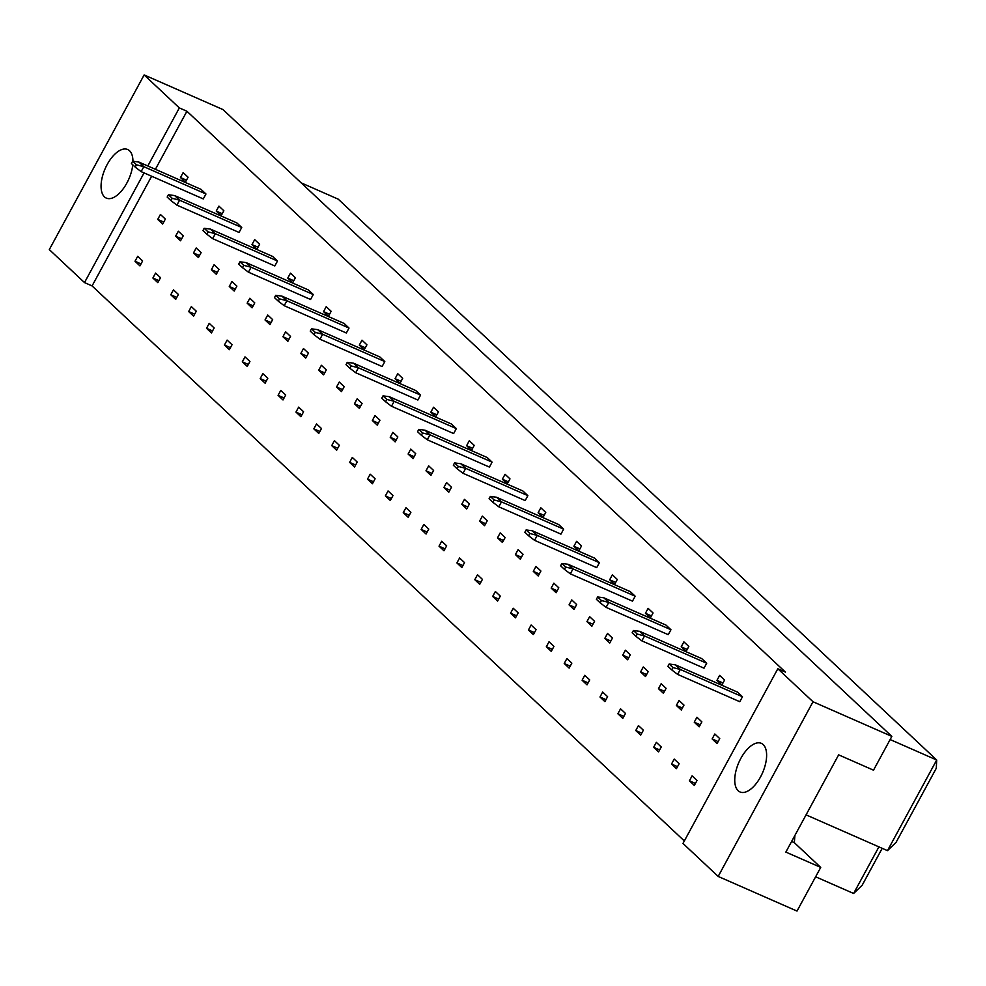 <?xml version="1.0" encoding="UTF-8"?>
<svg xmlns="http://www.w3.org/2000/svg" width="986" height="986" viewBox="0 0 986 986"><rect width="100%" height="100%" fill="white"/><g stroke="black" fill="none" stroke-linecap="round" stroke-linejoin="round"><path stroke-width="1.48" d="M738.157 790.735A26.548 12.929 113.7 0 1 739.796 760.416A26.548 12.929 113.7 0 1 761.365 743.358A26.548 12.929 113.7 0 1 763.213 744.59A26.548 12.929 113.7 0 1 761.574 774.91A26.548 12.929 113.7 0 1 740.005 791.955A26.548 12.929 113.7 0 1 738.157 790.735M682.978 843.449L777.818 668.767L813.019 701.761L718.178 876.431L682.978 843.449M718.178 876.431L797.008 911.076L820.722 867.409L785.854 852.089L838.642 754.857L873.51 770.177L891.849 736.394L813.019 701.761M151.634 176.235L92.08 285.928L84.5 282.588L49.3 249.606L144.141 74.924L222.972 109.569L891.849 736.394M144.141 74.924L179.341 107.918L186.921 111.245L785.398 672.095L777.818 668.767M92.08 285.928L684.333 840.947M179.341 107.918L147.814 165.981M144.055 172.907L84.5 282.588M132.765 164.81A26.548 12.929 113.7 0 1 122.35 189.928A26.548 12.929 113.7 0 1 106.328 198.112A26.548 12.929 113.7 0 1 104.479 196.892A26.548 12.929 113.7 0 1 106.118 166.572A26.548 12.929 113.7 0 1 127.687 149.515A26.548 12.929 113.7 0 1 129.536 150.747A26.548 12.929 113.7 0 1 132.95 161.273M820.722 867.409L794.322 842.66L794.926 835.388M815.632 876.788L853.605 893.476L878.908 846.875M806.067 814.867L887.486 850.647L936.7 760.009L338.223 199.16L301.235 182.903M890.136 739.549L936.7 760.009L936.281 768.279L896.027 842.438L887.486 850.647M791.622 841.477L794.322 842.66M186.921 111.245L155.394 169.309M742.47 696.769L680.315 669.457L675.385 664.835L737.54 692.147L742.47 696.769L739.783 701.712L677.628 674.399L680.315 669.457L672.97 667.584L669.174 664.022L667.916 666.326L671.725 669.888L672.97 667.584M712.138 738.945L714.813 734.003L719.743 738.625L717.056 743.567L712.138 738.945L718.141 741.583M689.411 780.801L692.086 775.859L697.016 780.481L694.329 785.423L689.411 780.801L695.413 783.439M716.97 680.328L719.657 675.385L724.587 680.007L721.9 684.95L716.97 680.328L722.985 682.965M694.243 722.183L696.929 717.241L701.859 721.863L699.173 726.805L694.243 722.183L700.257 724.821M671.528 764.039L674.202 759.097L679.132 763.719L676.445 768.661L671.528 764.039L677.53 766.677M706.703 663.245L644.548 635.933L639.618 631.323L701.773 658.623L706.703 663.245L704.016 668.188L641.861 640.875L644.548 635.933L637.202 634.06L633.406 630.498L632.149 632.802L635.945 636.364L637.202 634.06M676.359 705.434L679.046 700.479L683.976 705.101L681.289 710.043L676.359 705.434L682.374 708.071M653.644 747.289L656.319 742.335L661.249 746.957L658.562 751.899L653.644 747.289L659.646 749.927M681.203 646.816L683.89 641.874L688.82 646.483L686.133 651.426L681.203 646.816L687.205 649.454M658.475 688.672L661.162 683.729L666.092 688.339L663.405 693.294L658.475 688.672L664.49 691.309M635.76 730.527L638.435 725.585L643.365 730.195L640.678 735.149L635.76 730.527L641.763 733.165M670.936 629.734L608.781 602.421L603.851 597.799L666.006 625.112L670.936 629.734L668.249 634.676L606.094 607.364L608.781 602.421L601.435 600.548L597.639 596.986L596.382 599.291L600.178 602.853L601.435 600.548M640.592 671.91L643.279 666.967L648.209 671.589L645.522 676.532L640.592 671.91L646.606 674.547M617.877 713.765L620.551 708.823L625.481 713.445L622.795 718.387L617.877 713.765L623.879 716.403M645.436 613.292L648.122 608.35L653.052 612.972L650.366 617.914L645.436 613.292L651.438 615.93M622.708 655.148L625.395 650.205L630.325 654.827L627.638 659.77L622.708 655.148L628.723 657.785M599.993 697.003L602.668 692.061L607.598 696.683L604.911 701.625L599.993 697.003L605.996 699.641M635.169 596.21L573.014 568.897L568.084 564.275L630.239 591.588L635.169 596.21L632.482 601.152L570.327 573.84L573.014 568.897L565.668 567.024L561.872 563.462L560.615 565.767L564.411 569.329L565.668 567.024M604.825 638.386L607.512 633.443L612.442 638.065L609.755 643.008L604.825 638.386L610.839 641.023M582.11 680.241L584.784 675.299L589.714 679.921L587.027 684.863L582.11 680.241L588.112 682.879M609.668 579.78L612.355 574.826L617.285 579.448L614.598 584.39L609.668 579.78L615.671 582.418M586.941 621.636L589.628 616.681L594.558 621.303L591.871 626.246L586.941 621.636L592.956 624.274M564.226 663.492L566.901 658.537L571.831 663.159L569.144 668.101L564.226 663.492L570.228 666.129M599.402 562.686L537.247 535.386L532.317 530.764L594.472 558.076L599.402 562.686L596.715 567.628L534.56 540.328L537.247 535.386L529.901 533.5L526.105 529.938L524.848 532.255L528.644 535.817L529.901 533.5M569.058 604.874L571.744 599.932L576.674 604.541L573.988 609.496L569.058 604.874L575.072 607.512M546.33 646.73L549.017 641.787L553.947 646.397L551.26 651.352L546.33 646.73L552.345 649.367M573.901 546.256L576.588 541.314L581.518 545.936L578.831 550.878L573.901 546.256L579.904 548.894M551.174 588.112L553.861 583.17L558.791 587.792L556.104 592.734L551.174 588.112L557.189 590.75M528.447 629.968L531.134 625.025L536.064 629.647L533.377 634.59L528.447 629.968L534.461 632.605M563.635 529.174L501.48 501.862L496.55 497.24L558.705 524.552L563.635 529.174L560.948 534.116L498.793 506.804L501.48 501.862L494.134 499.988L490.338 496.426L489.081 498.731L492.877 502.293L494.134 499.988M533.29 571.35L535.977 566.408L540.907 571.03L538.22 575.972L533.29 571.35L539.305 573.988M510.563 613.206L513.25 608.263L518.18 612.885L515.493 617.828L510.563 613.206L516.578 615.843M538.134 512.732L540.821 507.79L545.751 512.412L543.064 517.354L538.134 512.732L544.136 515.37M515.407 554.588L518.094 549.646L523.024 554.268L520.337 559.21L515.407 554.588L521.409 557.226M492.68 596.444L495.366 591.501L500.296 596.123L497.61 601.066L492.68 596.444L498.694 599.081M527.867 495.65L465.712 468.338L460.782 463.728L522.937 491.028L527.867 495.65L525.181 500.592L463.026 473.28L465.712 468.338L458.367 466.464L454.558 462.902L453.313 465.207L457.11 468.769L458.367 466.464M497.523 537.838L500.21 532.884L505.14 537.506L502.453 542.448L497.523 537.838L503.526 540.476M474.796 579.694L477.483 574.739L482.413 579.361L479.726 584.304L474.796 579.694L480.811 582.332M502.367 479.221L505.054 474.278L509.984 478.888L507.297 483.83L502.367 479.221L508.369 481.858M479.64 521.076L482.327 516.134L487.257 520.744L484.57 525.686L479.64 521.076L485.642 523.714M456.912 562.932L459.599 557.99L464.529 562.599L461.842 567.554L456.912 562.932L462.927 565.57M492.1 462.138L429.945 434.826L425.015 430.204L487.17 457.516L492.1 462.138L489.413 467.081L427.258 439.768L429.945 434.826L422.6 432.953L418.791 429.391L417.546 431.695L421.342 435.257L422.6 432.953M461.756 504.314L464.443 499.372L469.373 503.994L466.686 508.936L461.756 504.314L467.758 506.952M439.029 546.17L441.716 541.228L446.646 545.85L443.959 550.792L439.029 546.17L445.043 548.808M466.6 445.697L469.287 440.754L474.217 445.376L471.53 450.319L466.6 445.697L472.602 448.334M443.873 487.552L446.559 482.61L451.489 487.232L448.803 492.174L443.873 487.552L449.875 490.19M421.145 529.408L423.832 524.466L428.762 529.088L426.075 534.03L421.145 529.408L427.16 532.046M456.333 428.614L394.178 401.302L389.248 396.68L451.403 423.992L456.333 428.614L453.646 433.557L391.491 406.244L394.178 401.302L386.832 399.429L383.024 395.867L381.779 398.171L385.575 401.733L386.832 399.429M425.989 470.79L428.676 465.848L433.606 470.47L430.919 475.412L425.989 470.79L431.991 473.428M403.262 512.646L405.949 507.704L410.879 512.326L408.192 517.268L403.262 512.646L409.276 515.284M430.833 412.173L433.52 407.23L438.45 411.852L435.763 416.795L430.833 412.173L436.835 414.823M408.105 454.041L410.792 449.086L415.722 453.708L413.035 458.65L408.105 454.041L414.108 456.678M385.378 495.896L388.065 490.942L392.995 495.564L390.308 500.506L385.378 495.896L391.393 498.534M420.566 395.09L358.411 367.778L353.481 363.168L415.636 390.481L420.566 395.09L417.879 400.033L355.724 372.733L358.411 367.778L351.065 365.905L347.257 362.343L346.012 364.66L349.808 368.222L351.065 365.905M390.222 437.279L392.909 432.336L397.839 436.946L395.152 441.888L390.222 437.279L396.224 439.916M367.495 479.134L370.181 474.192L375.111 478.802L372.425 483.756L367.495 479.134L373.497 481.772M395.066 378.661L397.752 373.719L402.682 378.341L399.996 383.283L395.066 378.661L401.068 381.299M372.338 420.517L375.025 415.574L379.955 420.196L377.268 425.139L372.338 420.517L378.341 423.154M349.611 462.372L352.298 457.43L357.228 462.052L354.541 466.994L349.611 462.372L355.613 465.01M384.799 361.579L322.644 334.266L317.714 329.644L379.869 356.957L384.799 361.579L382.112 366.521L319.957 339.209L322.644 334.266L315.298 332.393L311.49 328.831L310.245 331.136L314.041 334.698L315.298 332.393M354.455 403.755L357.142 398.812L362.072 403.434L359.385 408.377L354.455 403.755L360.457 406.392M331.727 445.61L334.414 440.668L339.344 445.29L336.657 450.232L331.727 445.61L337.73 448.248M359.298 345.137L361.985 340.195L366.915 344.817L364.228 349.759L359.298 345.137L365.301 347.775M336.571 386.993L339.258 382.05L344.188 386.672L341.501 391.615L336.571 386.993L342.573 389.63M313.844 428.848L316.531 423.906L321.461 428.528L318.774 433.47L313.844 428.848L319.846 431.486M349.032 328.055L286.877 300.742L281.947 296.133L344.102 323.433L349.032 328.055L346.345 332.997L284.19 305.685L286.877 300.742L279.531 298.869L275.723 295.307L274.478 297.612L278.274 301.174L279.531 298.869M318.688 370.243L321.374 365.288L326.304 369.91L323.618 374.853L318.688 370.243L324.69 372.881M295.96 412.099L298.647 407.144L303.577 411.766L300.89 416.708L295.96 412.099L301.962 414.736M323.531 311.625L326.218 306.683L331.148 311.293L328.461 316.235L323.531 311.625L329.534 314.263M300.804 353.481L303.491 348.539L308.421 353.148L305.734 358.091L300.804 353.481L306.806 356.119M278.077 395.337L280.764 390.394L285.693 395.004L283.007 399.946L278.077 395.337L284.079 397.974M313.265 294.543L251.11 267.231L246.18 262.609L308.335 289.921L313.265 294.543L310.578 299.485L248.423 272.173L251.11 267.231L243.764 265.357L239.955 261.795L238.711 264.1L242.507 267.662L243.764 265.357M282.92 336.719L285.607 331.777L290.537 336.399L287.85 341.341L282.92 336.719L288.923 339.357M260.193 378.575L262.88 373.632L267.81 378.254L265.123 383.197L260.193 378.575L266.195 381.212M287.764 278.101L290.451 273.159L295.381 277.781L292.694 282.723L287.764 278.101L293.766 280.739M265.037 319.957L267.724 315.015L272.654 319.637L269.967 324.579L265.037 319.957L271.039 322.595M242.309 361.813L244.996 356.87L249.926 361.492L247.239 366.435L242.309 361.813L248.312 364.45M277.497 261.019L215.342 233.707L210.412 229.085L272.567 256.397L277.497 261.019L274.811 265.961L212.656 238.649L215.342 233.707L207.997 231.833L204.188 228.271L202.943 230.576L206.74 234.138L207.997 231.833M247.153 303.195L249.84 298.253L254.77 302.875L252.083 307.817L247.153 303.195L253.155 305.833M224.426 345.051L227.113 340.108L232.043 344.73L229.356 349.673L224.426 345.051L230.428 347.688M251.997 244.577L254.684 239.635L259.614 244.257L256.927 249.199L251.997 244.577L257.999 247.227M229.27 286.445L231.956 281.491L236.886 286.113L234.2 291.055L229.27 286.445L235.272 289.083M206.542 328.301L209.229 323.346L214.159 327.968L211.472 332.911L206.542 328.301L212.545 330.939M241.73 227.495L179.575 200.183L174.645 195.573L236.8 222.885L241.73 227.495L239.043 232.437L176.888 205.137L179.575 200.183L172.23 198.309L168.421 194.747L167.176 197.064L170.972 200.626L172.23 198.309M211.386 269.683L214.073 264.741L219.003 269.351L216.316 274.293L211.386 269.683L217.388 272.321M188.659 311.539L191.346 306.597L196.276 311.206L193.589 316.149L188.659 311.539L194.661 314.177M216.23 211.066L218.917 206.123L223.847 210.745L221.16 215.688L216.23 211.066L222.232 213.703M193.502 252.921L196.189 247.979L201.119 252.601L198.432 257.543L193.502 252.921L199.505 255.559M170.775 294.777L173.462 289.835L178.392 294.457L175.705 299.399L170.775 294.777L176.777 297.415M205.963 193.983L143.808 166.671L138.878 162.049L201.033 189.361L205.963 193.983L203.276 198.925L141.121 171.613L143.808 166.671L136.462 164.798L132.654 161.236L131.409 163.54L135.205 167.102L136.462 164.798M175.619 236.159L178.306 231.217L183.236 235.839L180.549 240.781L175.619 236.159L181.621 238.797M152.892 278.015L155.578 273.073L160.508 277.695L157.822 282.637L152.892 278.015L158.894 280.653M180.463 177.542L183.149 172.599L188.079 177.221L185.393 182.163L180.463 177.542L186.465 180.179M157.735 219.397L160.422 214.455L165.352 219.077L162.665 224.019L157.735 219.397L163.738 222.035M135.008 261.253L137.695 256.311L142.625 260.933L139.938 265.875L135.008 261.253L141.01 263.891M882.199 848.317L862.146 885.268L853.605 893.476M138.878 162.049L132.654 161.236M135.205 167.102L141.121 171.613M174.645 195.573L168.421 194.747M170.972 200.626L176.888 205.137M210.412 229.085L204.188 228.271M206.74 234.138L212.656 238.649M246.18 262.609L239.955 261.795M242.507 267.662L248.423 272.173M281.947 296.133L275.723 295.307M278.274 301.174L284.19 305.685M317.714 329.644L311.49 328.831M314.041 334.698L319.957 339.209M353.481 363.168L347.257 362.343M349.808 368.222L355.724 372.733M389.248 396.68L383.024 395.867M385.575 401.733L391.491 406.244M425.015 430.204L418.791 429.391M421.342 435.257L427.258 439.768M460.782 463.728L454.558 462.902M457.11 468.769L463.026 473.28M496.55 497.24L490.338 496.426M492.877 502.293L498.793 506.804M532.317 530.764L526.105 529.938M528.644 535.817L534.56 540.328M568.084 564.275L561.872 563.462M564.411 569.329L570.327 573.84M603.851 597.799L597.639 596.986M600.178 602.853L606.094 607.364M639.618 631.323L633.406 630.498M635.945 636.364L641.861 640.875M675.385 664.835L669.174 664.022M671.725 669.888L677.628 674.399"/></g></svg>
